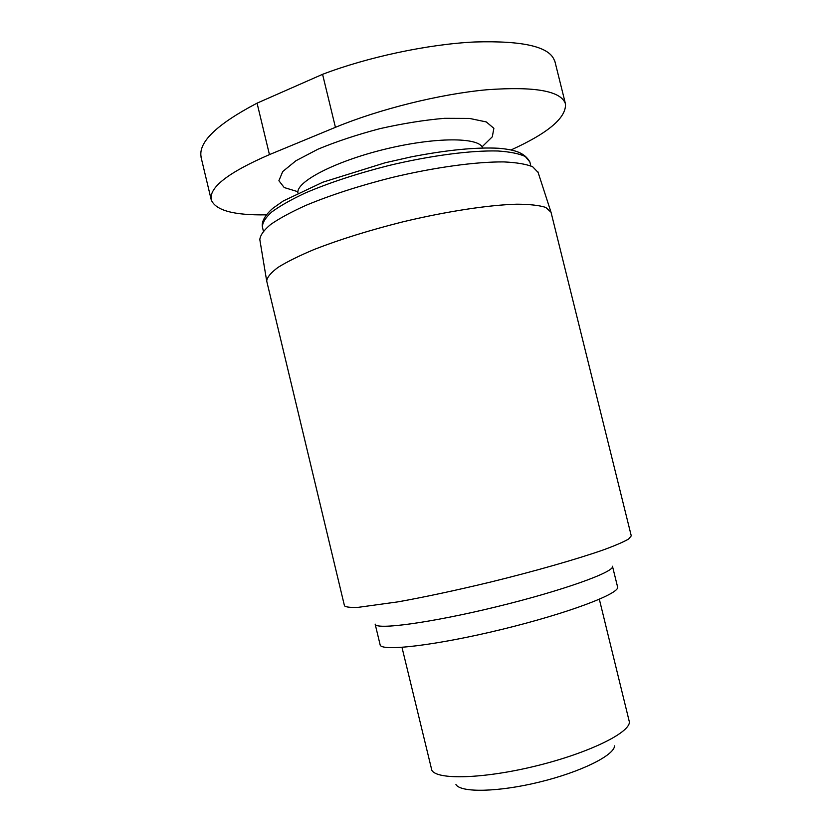 <?xml version="1.0" encoding="UTF-8"?>
<svg xmlns="http://www.w3.org/2000/svg" width="832" height="832" viewBox="0 0 832 832"><rect width="100%" height="100%" fill="white"/><g stroke="black" fill="none" stroke-linecap="round" stroke-linejoin="round"><path stroke-width="1.25" d="M266.24 214.833C233.771 215.394 215.436 210.382 211.224 199.784C208.884 187.522 228.29 172.463 269.443 154.617L257.067 103.147L322.577 74.318C367.13 57.262 427.856 44.2 474.874 41.974C523.65 40.539 550.212 46.883 554.57 60.986M269.443 154.617L335.431 127.327C379.309 109.138 439.982 94.068 486.803 89.762C535.028 86.247 561.257 90.969 565.479 103.917C566.353 117.697 548.278 133.016 511.254 149.854M614.567 745.867C614.162 755.414 580.736 772.054 539.375 782.09C498.035 792.21 460.699 792.823 455.936 784.534M599.342 599.279L629.398 722.051C629.574 733.013 587.86 753.376 535.475 766.085C483.111 778.908 436.706 780.031 431.818 770.224L401.991 647.39M538.106 172.422L532.667 166.754C526.188 164.122 516.62 162.51 503.932 161.918C476.226 161.647 434.814 167.274 391.986 177.507C359.341 185.775 330.658 195.052 305.958 205.338C291.19 212.004 279.438 218.379 270.691 224.442C263.838 230.194 260.208 235.248 259.823 239.616L259.927 240.23M551.034 212.264L545.782 207.428C539.365 205.348 529.745 204.266 516.942 204.194C488.904 204.932 446.659 211.349 402.802 221.863C369.346 230.277 339.903 239.439 314.486 249.34C299.281 255.715 287.154 261.716 278.117 267.332C270.993 272.605 267.186 277.15 266.687 280.966L344.469 605.779C345.769 607.152 350.47 607.651 358.592 607.287L398.226 601.817C425.36 596.918 456.154 590.325 490.61 582.046C535.569 571.012 577.481 558.99 603.637 549.806C615.389 545.48 623.719 541.882 628.638 539.011L631.27 535.87L551.034 212.264M612.466 566.238C615.212 571.74 563.025 590.595 496.631 606.746C430.248 622.96 375.232 630.24 375.149 624.094L380.11 644.748C380.432 651.872 435.708 645.559 502.133 629.335C568.568 613.174 620.558 593.341 617.562 586.872L612.466 566.238M201.146 157.175C198.047 142.366 216.684 124.363 257.067 103.147M482.29 146.609L492.294 136.812L493.875 128.315L486.273 121.93L469.518 118.425L444.652 118.31C424.642 120.006 403.114 123.438 380.068 128.617C357.23 134.628 336.544 141.482 317.99 149.188L295.974 160.722L282.714 171.558L278.897 180.721L284.211 187.543L297.606 191.63M482.435 147.108L482.633 147.961C479.513 137.103 435.261 136.874 385.081 149.167C334.88 161.346 295.693 181.906 297.95 192.972M262.434 227.146C261.331 221.811 264.753 215.561 272.709 208.395L283.286 200.959L322.899 182.177L385.112 162.781L411.258 156.874C447.127 149.937 476.372 147.077 499.013 148.283C513.895 149.708 524.389 152.204 529.859 161.949L525.314 156.551C519.334 153.681 510.245 151.83 498.066 150.998C471.349 150.249 430.903 155.48 389.054 165.464C357.136 173.566 329.233 182.728 305.334 192.972C291.106 199.628 279.895 205.972 271.7 212.025C265.398 217.766 262.298 222.799 262.434 227.146L263.38 231.109M335.431 127.327L322.577 74.318M297.918 192.993L297.7 192.14M529.859 161.949L530.837 165.911M259.823 239.616L266.687 280.966M537.909 171.818L550.846 211.692M211.224 199.784L201.053 157.196M565.479 103.917L554.778 60.934"/></g></svg>
